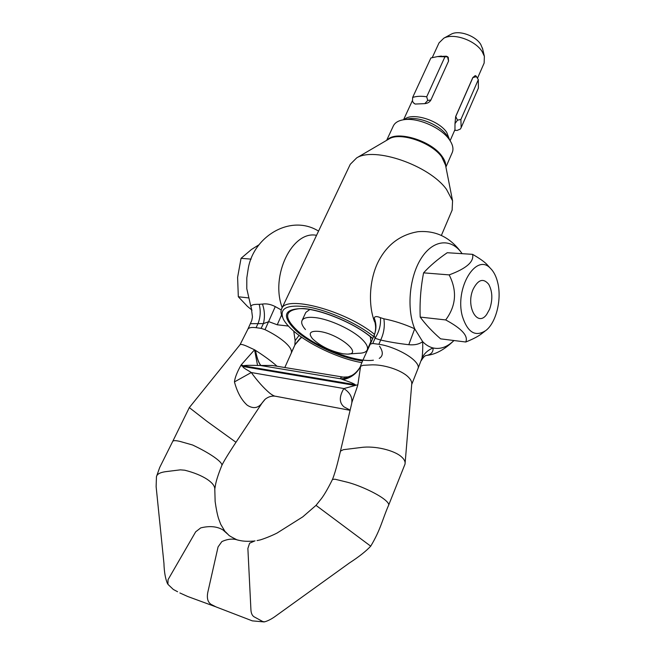 <?xml version="1.0" encoding="UTF-8"?>
<svg xmlns="http://www.w3.org/2000/svg" width="655" height="655" viewBox="0 0 655 655"><rect width="100%" height="100%" fill="white"/><g stroke="black" fill="none" stroke-linecap="round" stroke-linejoin="round"><path stroke-width="0.98" d="M489.645 309.127L486.616 314.556C477.389 327.549 465.59 306.466 473.049 289.428C478.06 279.513 483.292 277.81 488.728 284.327C492.527 291.442 492.83 299.712 489.645 309.127M259.134 244.692L251.479 249.473L241.048 258.324L251.127 259.126M241.048 258.324L237.601 277.36L238.322 296.764L248.155 297.869M238.322 296.764L247.426 306.368L252.011 310.134M275.157 365.94L272.152 365.449L257.554 365.465C254.206 365.359 244.929 365.097 243.259 365.817L241.294 364.769L254.558 349.786L255.483 350.36C263.122 355.264 269.508 359.857 274.658 364.155L277.057 366.251M355.354 384.698L243.259 365.817L242.825 366.464L240.86 365.416L241.294 364.769M250.799 323.685L263.384 323.611L268.828 321.662L277.253 324.79L288.397 326.051M257.554 365.465L254.558 349.786L246.624 346.11C242.784 344.489 240.59 344.031 240.025 344.735L247.795 329.35C248.671 327.647 251.422 327.091 256.056 327.672L261.116 328.36L265.021 329.645C273.168 333.624 279.791 337.816 284.884 342.213C289.772 346.569 291.933 350.024 291.385 352.578L291.36 352.66M370.272 344.17L374.144 335.262L375.037 338.275L380.686 340.043L378.852 344.301C390.413 345.717 407.844 353.79 414.697 360.897C417.653 363.918 418.791 366.374 418.111 368.282L422 358.113C422.647 353.626 422.868 348.141 422.68 341.664C419.118 344.243 414.484 345.259 408.785 344.71C398.69 343.556 389.316 342 380.686 340.043C383.92 333.141 384.984 326.051 383.863 318.788C393.942 320.737 404.217 324.069 414.697 328.785C406.296 308.382 409.473 275.911 421.673 257.62C433.774 239.132 451.745 238.207 462.094 253.673M350.073 410.112L343.998 406.861C339.151 402.784 339.102 396.684 343.834 388.579C349.991 392.525 352.619 397.462 351.727 403.39L340.281 451.909M355.035 385.435L242.825 366.464C242.506 367.766 249.268 370.992 251.274 372.531C257.472 381.054 263.539 387.858 269.483 392.943C272.267 395.161 274.429 396.291 275.968 396.324L350.032 410.3M240.025 344.735L189.311 407.598L207.217 421.525L235.972 442.281L262.704 402.096M264.595 399.779L261.779 403.382C257.89 408.311 253.035 408.916 247.222 405.199C241.474 400.025 237.216 392.263 234.449 381.914C234.899 377.788 237.028 372.294 240.86 365.416M235.972 442.281L233.352 446.276C231.764 448.749 224.968 459.016 221.922 465.246L221.939 465.181C221.971 463.421 219.253 460.637 213.8 456.822C208.134 452.941 201.06 449.002 192.586 444.999L180.059 441.437C176.13 440.496 173.739 440.414 172.887 441.175L172.699 441.454M167.5 583.646C165.404 578.873 164.217 572.077 163.93 563.243L156.127 486.624L156.455 476.684C157.036 474.097 160.107 472.427 165.666 471.666L180.379 469.848L184.775 470.216C193.97 472.55 201.445 475.595 207.226 479.354C212.302 482.784 214.832 486.035 214.799 489.097L214.742 489.719M177.579 591.735L173.297 589.443L167.917 584.317L168.048 579.675L195.681 531.811L200.741 527.889C209.641 525.703 217.042 526.383 222.937 529.92L227.596 534.054M264.137 621.931L252.314 620.866L216.109 606.939L211.139 604.409C207.823 602.256 206.702 598.302 207.758 592.529L218.066 546.925L221.832 541.62C226.605 539.384 231.158 538.647 235.481 539.417L238.576 540.269M300.473 337.923L302.225 337.62M282.215 307.637C270.032 275.681 292.466 230.208 316.545 235.333M281.232 309.938L275.272 306.606C270.744 304.28 266.47 303.445 262.467 304.076L259.2 304.329C252.519 304.157 249.891 305.345 251.315 307.891L252.462 316.963L251.749 320.565L247.827 329.285M251.029 307.195L246.788 288.708L246.812 277.908L248.212 268.722C253.493 236.267 290.763 213.743 318.551 231.109M404.921 464.436L405.044 463.928C405.437 461.619 404.233 459.237 401.441 456.797C394.13 450.19 374.685 445.621 361.388 447.455L343.392 449.682L340.6 451.025L340.158 452.417M340.15 452.449C339.257 455.831 336.203 470.118 332.494 479.411L335.024 479.223L346.11 481.924C358.162 484.757 376.854 493.313 384.493 499.478C387.654 502 389.045 503.883 388.661 505.144L388.628 505.226M255.024 540.817L249.604 543.216L247.877 548.432L250.947 610.231C251.217 613.424 252.232 615.602 254.001 616.764L262.909 621.628L264.685 621.816C268.288 620.776 272.144 618.721 276.254 615.643L349.467 562.94C358.94 556.799 366.022 551.207 370.714 546.172L316.013 505.373L302.806 516.828L277.016 533.08C269.492 536.912 260.395 539.998 259.716 540.023L257.063 540.58M411.635 384.755L411.717 384.411C412.101 382.143 410.963 379.687 408.278 377.034C401.351 369.985 383.06 364.082 370.624 364.917L363.066 365.318L360.512 366.284M374.758 322.244L374.234 318.117C374.709 316.226 376.781 316.087 380.432 317.7L383.863 318.788M374.529 321.646C367.48 303.298 369.813 275.87 379.908 258.668M453.915 340.518C447.291 347.052 440.348 349.533 433.078 347.961C433.323 352.357 430.802 354.904 425.504 355.608M360.618 366.178L357.867 384.731C356.975 388.341 351.35 403.103 351.727 403.39M422 358.113C424.186 353.487 427.879 350.106 433.078 347.961C429.295 347.019 425.824 344.915 422.68 341.664L414.697 328.785L408.785 344.71M378.852 344.301L372.777 343.474L370.304 344.088C366.301 352.758 361.748 362.289 360.34 366.603M372.777 343.474L375.037 338.275C379.212 331.659 381.014 324.806 380.432 317.7M370.362 343.973L374.144 335.262C376.494 329.604 376.527 323.889 374.234 318.117M355.059 384.649C354.052 383.363 344.555 380.227 343.04 379.679L340.837 378.819C340.33 377.632 341.075 377.059 343.089 377.092L344.726 377.321M343.842 388.587L357.867 384.731M275.206 365.948L343.089 377.092M293.767 331.168L295.135 340.657L294.848 345.103M295.135 340.657L299.065 335.368M291.385 352.578L295.012 344.759L301.537 337.145M256.056 327.672L257.906 323.832C260.461 317.503 260.886 311.002 259.2 304.329M261.116 328.36L263.384 323.611C265.029 317.274 264.726 310.757 262.467 304.076M265.021 329.645L275.272 306.606M281.56 314.99L277.253 324.79M343.04 379.679C351.121 377.894 356.926 373.473 360.463 366.415L359.726 367.766C355.403 374.685 349.107 378.369 340.837 378.819L261.116 365.605C258.905 363.451 257.022 358.367 255.483 350.36M260.919 365.596C258.766 363.386 256.899 358.269 255.319 350.261M343.859 388.538L251.274 372.531L234.449 381.914M274.756 396.119C271.285 395.89 268.108 396.914 265.218 399.19L261.779 403.382M497.808 283.026C496.302 276.525 493.821 271.612 490.366 268.272C476.169 252.584 454.537 288.257 462.365 316.275C467.604 332.617 475.481 337.325 486.01 330.39C496.179 322.506 501.812 299.589 497.808 283.026M485.019 331.143L482.072 333.379C478.764 336.113 473.328 338.987 465.762 342.008C468.456 335.95 461.767 328.597 445.695 319.935C456.134 305.828 457.288 290.812 449.166 274.887C466.434 268.517 474.236 261.673 472.574 254.345C479.165 258.119 483.906 261.443 486.788 264.301L489.219 267.003M472.574 254.345L447.242 252.724C437.851 259.134 429.967 265.84 423.589 272.848C420.739 287.447 419.609 302.192 420.207 317.085C425.488 324.34 432.292 331.594 440.61 338.848L465.762 342.008M449.166 274.887L423.589 272.848M445.695 319.935L420.207 317.085M373.604 336.506C357.458 323.521 329.211 310.732 308.562 307.064C287.046 304.084 278.653 308.145 283.386 319.247C285.162 322.587 288.184 326.174 292.449 330.005C308.087 344.235 339.388 358.915 361.871 362.633M374.513 334.328C345.087 310.241 285.023 294.578 281.56 309.029C280.586 311.24 280.872 313.909 282.411 317.02M452.106 210.19L452.572 200.831L446.473 189.328C429.197 165.306 374.439 146.45 356.648 157.912L350.269 164.29L281.642 308.849M445.916 167.066L452.286 152.443C453.718 148.873 452.81 144.698 449.576 139.924L449.142 139.319C440.954 127.594 417.972 117.532 404.25 119.652C398.584 120.438 394.924 122.575 393.287 126.055L386.647 140.342M415.098 104.047L424.8 103.637L427.731 100.42L426.7 96.793C421.173 95.933 416.49 96.154 412.642 97.456L412.503 101.099L413.28 102.606L415.098 104.047L413.534 102.941M441.404 56.084L437.475 56.592L447.553 56.854L446.415 56.199L438.146 56.551M448.208 57.501L448.577 61.038L430.867 100.076C429.623 102.18 427.6 103.367 424.8 103.637M477.511 78.199L484.143 63.068L484.373 56.338L482.227 51.745C475.44 40.373 453.571 32.709 443.803 38.195L439.03 42.886L432.3 57.484M482.661 48.986L480.786 44.483C475.571 35.722 458.909 29.893 451.344 34.117L450.738 34.445M372.638 338.717C355.968 323.243 316.34 307.326 298.967 308.734C284.565 310.519 283.885 317.683 296.928 330.226C314.736 346.765 355.731 362.944 373.407 360.201M343.22 353.815L346.806 354.101C364.303 354.904 338.61 333.534 318.936 331.397C310.167 330.685 308.038 333.149 312.558 338.782C320.524 346.241 330.742 351.252 343.22 353.815M305.492 329.571C302.233 325.928 301.071 322.956 301.996 320.647C303.396 317.806 307.801 316.791 315.211 317.601C329.547 319.124 352.472 329.743 362.059 339.29C366.53 343.687 368.266 347.199 367.267 349.844C366.235 352.103 363.304 353.25 358.473 353.274L348.951 353.946M301.996 320.647L305.82 312.41L309.741 309.545M370.378 336.801L370.836 341.64M379.253 358.4C383.2 355.935 383.298 351.866 379.54 346.2M454.734 130.173L457.059 130.468L460.424 129.002L461.161 127.635L460.891 119.472L457.509 120.152L454.996 123.59L454.955 129.665L450.108 140.727M454.996 123.59L455.667 116.524L472.844 77.519L475.211 75.669M475.907 75.882L478.33 79.64L460.891 119.472M461.161 127.635L478.379 88.13L478.33 79.64M476.619 76.627L472.91 77.544L455.733 116.549L457.509 120.152M437.475 56.592L430.892 57.959L412.642 97.456M448.577 61.038L430.867 100.076M427.731 100.42L430.834 100.027M448.544 60.989L447.553 56.854M444.892 56.911L426.7 96.793M445.539 165.166L441.675 156.848C431.579 142.503 400.361 131.843 389.291 138.786L356.648 157.912M445.736 166.141C445.867 163.054 444.557 159.673 441.814 156.005C430.875 140.309 395.776 130.042 387.49 139.843M448.454 138.066L446.653 135.167C439.792 125.342 420.674 116.975 409.17 118.743L406.886 119.161M449.731 140.154L446.694 132.285C438.31 119.873 411.356 111.956 404.25 119.652L406.911 119.161M372.736 338.504C356.656 324.381 323.783 310.11 303.863 308.579C283.754 308.472 281.077 315.767 295.831 330.464C310.838 344.202 341.877 358.351 362.6 360.913M214.799 489.097L215.675 483.939C216.666 479.264 218.754 473.025 221.93 465.23M224.927 531.336L220.743 524.36L218.582 518.604C217.329 514.617 216.175 508.91 215.135 501.493L214.799 489.146M215.258 606.612L187.707 596.492L179.888 592.955M236.643 539.671C231.256 536.977 228.489 535.323 228.341 534.717L225.5 531.827M332.494 479.411C328.081 488.294 324.372 494.721 321.359 498.684L316.013 505.373M254.025 541.063C243.799 541.8 240.385 540.719 235.481 539.417M418.103 368.282L411.684 384.542M379.908 258.659C388.587 243.578 401.228 234.588 417.849 231.706C435.96 230.175 450.722 237.495 462.143 253.681M427.445 355.305C436.025 354.265 444.876 349.344 453.989 340.526M405.044 463.928L411.717 384.411M425.676 355.698C424.555 355.984 423.097 357.605 421.296 360.561M374.128 335.303C374.963 334.042 376.396 328.425 375.094 323.251M370.714 546.172C380.76 529.551 382.585 518.793 388.661 505.144L388.661 505.144M388.644 505.185L405.003 464.133M284.81 367.52L294.947 344.907C298.803 339.552 300.948 337.202 301.374 337.857M172.707 441.421L159.705 467.474L156.455 476.684M189.311 407.598L172.724 441.404M343.097 377.1L348.075 376.912L351.522 375.626C354.543 374.111 357.294 371.467 359.767 367.692M360.422 366.44L359.726 367.766M490.366 268.272L486.788 264.301M403.57 119.742L412.527 100.33M451.344 34.117L443.803 38.195M370.886 341.517L367.267 349.844M482.44 48.028L484.373 56.338M448.438 138.033L449.576 139.924M445.539 165.158L452.572 200.831M441.413 235.333L452.228 209.903M475.964 75.898L475.08 75.636M455.078 130.517L454.644 130.378M448.405 57.779L447.643 56.674"/></g></svg>
